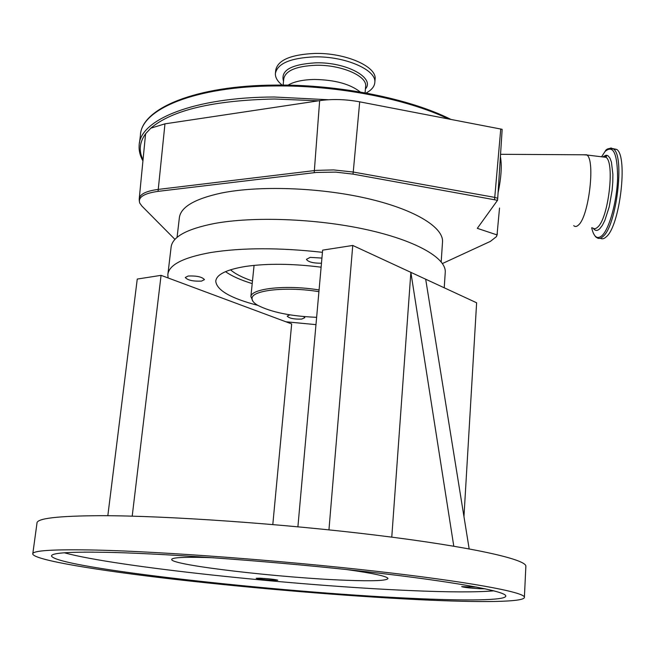 <?xml version="1.0" encoding="UTF-8"?>
<svg xmlns="http://www.w3.org/2000/svg" width="655" height="655" viewBox="0 0 655 655"><rect width="100%" height="100%" fill="white"/><g stroke="black" fill="none" stroke-linecap="round" stroke-linejoin="round"><path stroke-width="0.98" d="M139.269 198.367L145.435 135.315L145.746 133.595L150.83 128.175L164.962 123.844L319.648 100.641C332.339 98.856 345.693 99.249 359.701 101.836L502.164 129.313L497.718 198.301L494.754 197.384L500.756 128.97M360.299 92.019C350.237 84.061 335.032 79.877 314.678 79.46C303.036 79.656 294.136 81.564 287.995 85.158M366.047 93.043C371.647 90.054 374.578 86.46 374.832 82.26C376.437 69.823 345.013 56.117 314.506 56.87C290.427 57.951 277.384 63.519 275.378 73.556C275.231 77.503 277.483 81.343 282.141 85.085M375.045 79.697L375.11 78.928C376.715 66.425 345.316 52.662 314.826 53.44C290.763 54.537 277.728 60.137 275.722 70.232L275.452 72.852M174.951 239.394L141.914 206.079L139.802 203.165C137.722 197.327 143.805 193.397 158.051 191.366L316.185 172.453L335.72 172.118L352.979 174.115L497.513 200.307L477.315 228.341L497.03 234.916L499.528 208.02M497.513 200.307L497.718 198.301M500.42 156.668C502.025 165.502 501.247 177.546 498.078 192.791M583.302 154.776L586.978 155.014C595.411 160.622 588.829 216.044 578.717 224.804C576.85 226.712 575.196 226.998 573.739 225.656M612.802 148.611L616.748 149.43C628.219 156.496 619.802 226.311 606.252 236.815C604.082 238.846 602.101 239.321 600.316 238.232M605.4 157.249L606.489 155.243M497.03 234.916L496.441 236.635L490.423 241.368L442.428 263.531M177.055 237.397L179.298 218.32C180.182 207.414 194.117 199.005 221.103 193.102C258.545 185.43 318.461 187.387 365.989 198.178C413.608 208.961 442.829 226.671 442.559 241.351L442.452 242.923M167.958 273.675L171.045 247.688C171.864 237.159 186.225 229.119 214.128 223.552C253.002 216.306 315.563 218.549 365.228 229.332C415 240.107 445.49 257.472 445.285 271.678L445.187 273.2M107.829 515.714L137.255 279.063L161.073 275.346L168.138 277.974L167.819 274.854C168.556 265.005 182.917 257.546 210.918 252.494C242.203 247.59 279.374 247.533 322.44 252.322M303.732 316.57L304.812 317.716L301.644 319.083C293.997 319.329 289.183 318.355 287.201 316.144L289.829 314.85M188.157 276.025C196.647 275.673 202.084 276.869 204.458 279.619L201.527 281.101C193.069 281.445 187.649 280.25 185.275 277.499L188.157 276.025M321.466 263.236C313.065 263.244 308.055 261.943 306.442 259.331L310.208 257.374L321.924 258.078M257.792 305.353C230.863 298.352 216.846 290.337 215.757 281.306C216.314 274.601 226.196 269.655 245.396 266.462C267.109 263.343 292.343 263.588 321.114 267.183M168.138 277.974L291.671 323.93L272.808 524.54M315.98 324.634L285.891 321.777M252.208 283.599C240.573 280.037 231.665 276.05 225.5 271.637M252.47 281.028C242.465 277.597 235.137 273.856 230.494 269.786M319.075 289.96C286.89 284.606 251.43 288.356 250.898 296.576L252.969 301.357M318.919 291.68C287.512 286.407 252.658 290.009 252.109 298.025C251.659 300.391 253.51 302.798 257.652 305.271C271.252 312.247 290.91 316.259 316.627 317.315M161.073 275.346L132.204 516.156M453.784 546.18L410.865 272.349L352.75 245.453L322.637 250.144L297.902 526.792M391.772 537.133L410.865 272.349L476.619 302.782L463.961 516.623M32.807 553.639L36.975 523.247C36.402 518.392 57.828 515.87 101.271 515.682C166.55 515.665 283.206 523.779 376.633 535.241C470.274 546.704 525.195 559.075 525.875 566.026L525.834 566.837M96.948 550.085C162.44 551.633 279.849 560.385 373.948 571.013C468.276 581.648 523.632 592.005 524.401 597.09C525.785 602.305 480.05 602.649 418.57 599.652C346.258 596.107 254.156 588.411 175.728 579.446C98.037 570.538 34.846 560.205 32.75 554.073C31.98 550.503 53.383 549.177 96.948 550.085M347.011 569.596C373.473 573.346 387.121 576.31 387.973 578.463C387.154 580.69 373.26 581.296 346.307 580.273C282.518 578.046 171.446 565.249 171.684 559.542C171.635 557.626 182.802 556.938 205.203 557.487L213.817 557.782M476.537 587.068L461.669 586.626C464.067 587.469 470.339 588.174 480.492 588.747L485.109 588.788M84.135 552.116L93.501 552.124M259.814 578.168L256.179 578.3C258.79 579.094 264.751 579.765 274.036 580.33L277.753 580.199C275.141 579.405 269.156 578.733 259.814 578.168M352.75 245.453L328.949 529.862M469.16 548.874L425.684 279.21M64.37 552.787C115.886 566.927 295.241 585.726 409.899 590.548C448.364 592.235 476.357 592.325 493.895 590.835M112.341 552.452C71.149 551.535 50.885 552.746 51.54 556.087C57.222 567.942 278.301 592.349 409.375 598.236C465.828 600.954 507.06 600.569 505.775 595.829C505.046 591.121 453.784 581.575 367.316 571.815C281.052 562.072 173.378 553.991 112.341 552.452M145.746 133.595C139.49 142.078 138.582 150.83 143.036 159.861M328.368 99.74L274.208 97.005C193.962 97.145 139.564 119.759 139.155 145.32C138.762 150.527 140.023 155.726 142.929 160.909M318.535 100.813L274.429 99.003C213.243 100.362 172.044 110.081 150.83 128.175M448.29 118.874C406.87 98.889 337.341 85.256 275.337 85.944C195.247 86.223 140.899 109.328 140.424 135.356L139.409 143.339M365.081 92.863L365.654 86.067C366.956 75.857 341.067 64.681 316.013 65.263C296.175 66.114 285.416 70.658 283.746 78.903L283.132 85.093M365.408 88.941C375.397 77.937 346.487 62.004 315.89 62.823C291.172 64.305 280.389 70.421 283.517 81.171M602.502 156.897L606.063 157.331C614.963 162.989 608.356 218.336 597.769 227.023C595.829 228.923 594.085 229.201 592.546 227.85M603.452 156.553L605.842 155.284L608.045 155.792L609.936 158.084L611.426 162.072L612.892 174.377L612.785 182.09L612.114 190.351L609.224 206.816L604.827 220.473L602.338 225.385L599.816 228.701C597.319 231.068 595.182 230.978 593.389 228.423M608.266 148.939L611.033 147.981L613.555 149.045C609.175 147.899 606.358 148.685 605.105 151.387L601.585 156.782L605.048 151.493C613.26 144.428 617.444 153.368 617.608 178.299C616.904 201.543 609.346 228.849 602.043 235.603C597.278 239.705 593.815 237.085 591.661 227.744M616.748 149.43L613.555 149.045C624.927 156.095 616.511 225.926 603.067 236.439C600.619 238.739 598.433 239.05 596.508 237.372C595.911 237.356 594.879 236.013 593.414 233.327M139.302 201.118L139.212 198.997C139.646 194.265 145.934 191.072 158.084 189.426L316.201 170.374L333.591 169.915L353.241 172.036L359.701 101.836M319.648 100.641L314.203 172.674M158.051 191.366L164.962 123.844M494.517 199.407L494.754 197.384L353.241 172.036L352.979 174.115M140.424 135.356C141.153 108.452 195.755 85.412 275.599 85.085C338.831 84.356 409.686 98.61 450.82 119.366M375.11 78.928L374.832 82.26M500.567 154.31L586.733 154.801M586.978 155.014L606.063 157.331C606.808 156.357 605.834 156.242 603.157 156.979M607.038 155.333L605.58 157.274M441.192 261.885L442.559 241.351M497.366 233.769L496.883 235.587M444.229 287.791L445.285 271.678M215.757 281.306L215.839 280.512M254.075 265.373L250.865 296.731M525.875 566.026L524.401 597.09"/></g></svg>
